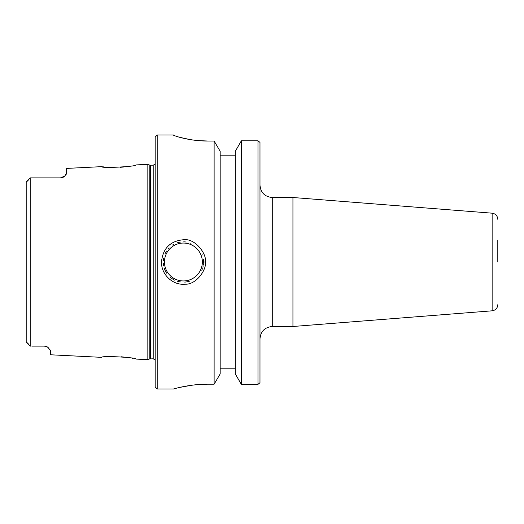 <?xml version="1.0" encoding="UTF-8"?>
<svg xmlns="http://www.w3.org/2000/svg" width="524" height="524" viewBox="0 0 524 524"><rect width="100%" height="100%" fill="white"/><g stroke="black" fill="none" stroke-linecap="round" stroke-linejoin="round"><path stroke-width="0.79" d="M272.27 197.509L292.936 197.509L292.936 326.491L272.27 326.491L272.27 197.509C264.817 196.775 260.716 192.681 259.983 185.221M259.983 382.723L259.983 142.43M497.8 262L497.8 240.11M173.483 135.094C173.11 135.526 189.21 141.133 207.583 141.028L214.126 141.028L220.178 151.312L220.178 373.926L214.126 384.197L207.583 384.197C190.186 384.079 174.577 388.684 173.601 388.946C171.702 389.574 188.332 384.112 207.583 384.197L200.24 384.426M207.583 141.028L197.712 140.563M189.826 139.535L179.843 137.347M175.52 136.017L174.047 135.447M241.354 140.792L241.354 384.38L235.296 373.926L235.296 151.312L241.354 140.792L257.972 140.792L259.897 142.338M257.972 140.792L257.972 384.38L241.354 384.38M259.917 382.789L257.972 384.38M163.285 263.238A20.154 20.154 0 0 0 163.652 266.009M164.326 268.504A20.154 20.154 0 0 0 166.619 273.155M170.477 277.465A20.154 20.154 0 0 0 174.911 280.281M177.42 281.244A20.154 20.154 0 0 0 180.983 282.01M184.71 282.108A20.154 20.154 0 0 0 189.361 281.25M201.786 270.246A20.154 20.154 0 0 0 202.402 268.727M202.867 267.214A20.154 20.154 0 0 0 203.096 266.284M203.312 265.124A20.154 20.154 0 0 0 203.476 263.795M203.528 262.983A20.154 20.154 0 0 0 203.548 261.62M203.522 260.821A20.154 20.154 0 0 0 203.345 259.105M202.297 254.985A20.154 20.154 0 0 0 202.028 254.31M190.926 243.306A20.154 20.154 0 0 0 190.415 243.103M186.184 242.042A20.154 20.154 0 0 0 183.721 241.846M180.59 242.042A20.154 20.154 0 0 0 177.564 242.71M173.437 244.479A20.154 20.154 0 0 0 172.547 245.016M169.075 247.826A20.154 20.154 0 0 0 168.034 248.959M166.494 251.029A20.154 20.154 0 0 0 165.034 253.708M163.54 258.555A20.154 20.154 0 0 0 163.272 260.952M203.554 262L205.303 262C207.183 254.369 195.21 237.916 183.4 239.743C170.09 241.06 162.787 248.481 161.497 262C161.163 274.53 172.75 285.469 185.044 284.191C196.448 284.945 207.013 269.028 205.303 262M112.516 167.49L108.815 167.353M107.269 167.248L105.317 167.077M103.706 166.907L102.593 166.776M101.866 166.678L101.663 166.652C100.654 168.459 137.092 166.586 135.991 164.929L147.126 164.372L147.126 359.628L135.991 359.071C137.092 357.414 100.654 355.541 101.663 357.348L50.383 354.781L50.383 350.202L47.435 346.973L44.337 346.122A6.046 6.046 0 0 1 44.429 346.122M128.727 166.35L125.681 166.783M123.369 167.045L120.206 167.307M31.853 346.122L44.337 346.122M47.782 347.189L48.175 347.451M45.247 346.194L46.446 346.502M30.798 346.122L30.228 346.122L30.798 346.122L30.798 177.878L31.853 177.878L30.228 177.878L26.403 181.704M60.463 177.878L31.853 177.878L60.463 177.878A6.046 6.046 0 0 0 64.76 176.084L60.463 177.878L64.76 176.084A6.046 6.046 0 0 1 62.533 177.512M66.312 174.092L66.05 174.564M101.663 166.652L66.509 168.414L66.509 173.293L64.766 176.077M121.529 356.792L129.756 357.813M131.937 358.206L132.9 358.396M134.111 358.652L135.107 358.868M174.047 388.821L176.916 388.074M179.496 387.459L191.378 385.291M214.126 384.197L214.126 141.028M157.2 135.028L155.183 137.046L155.183 386.954L157.2 388.972L157.2 135.028L173.483 135.028L174.053 135.454M214.552 383.666L214.827 383.326M30.228 177.878L26.2 182.241L26.2 341.759L30.228 346.122M26.2 334.515L26.2 326.504M28.617 179.83L26.2 182.241L26.2 189.485M235.296 155.183L220.178 155.183M220.178 368.817L235.296 368.817M497.8 219.307C497.499 215.803 495.612 213.759 492.141 213.183L492.141 310.817C495.612 310.241 497.499 308.197 497.8 304.693M164.457 262A18.943 18.943 0 0 1 192.871 245.592A18.943 18.943 0 0 1 192.871 278.408A18.943 18.943 0 0 1 164.457 262M28.617 344.17L26.894 342.5M150.447 358.822L150.447 165.178L153.198 165.178L153.198 358.822L149.825 358.901L149.825 165.099L147.126 164.372M272.27 326.491C264.81 327.225 260.716 331.319 259.983 338.779M492.141 213.183L292.936 197.509M492.141 310.817L292.936 326.491M157.2 388.972L173.503 388.972M26.403 342.296L30.071 345.964M149.825 358.901L147.126 359.628M150.447 165.178L149.825 165.099M153.198 165.178L155.183 164.136M153.198 358.822L155.183 359.864"/></g></svg>
